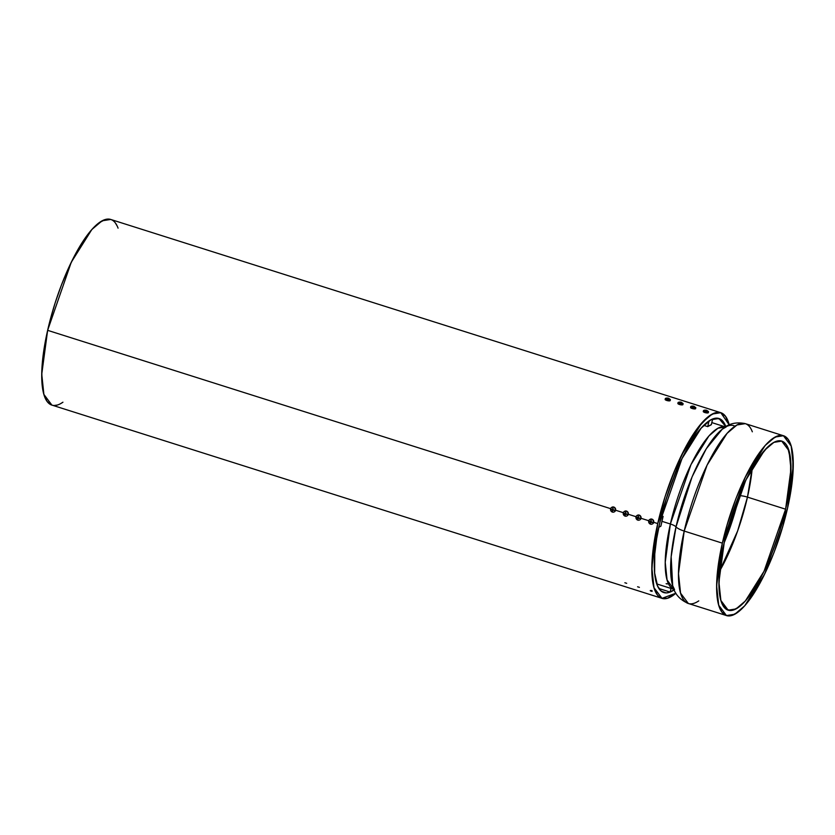 <?xml version="1.0" encoding="UTF-8"?>
<svg xmlns="http://www.w3.org/2000/svg" width="835" height="835" viewBox="0 0 835 835"><rect width="100%" height="100%" fill="white"/><g stroke="black" fill="none" stroke-linecap="round" stroke-linejoin="round"><path stroke-width="1.25" d="M709.03 420.903A91.286 26.021 -72.4 0 1 712.641 418.961L711.337 424.691A85.201 24.288 -72.4 0 0 707.725 426.622L709.03 420.903A91.286 26.021 -72.4 0 1 712.641 418.961L709.03 420.903L707.725 426.622L711.337 424.691L712.641 418.961L711.337 424.691A85.201 24.288 -72.4 0 0 707.725 426.622L709.03 420.903M703.707 425.349L707.725 426.622M663.105 516.395L660.996 517.523L663.105 516.395A85.201 24.288 -72.4 0 0 660.871 526.186L658.773 527.323A91.286 26.021 -72.4 0 1 660.996 517.523L658.773 527.323L660.871 526.186L663.105 516.395A85.201 24.288 -72.4 0 0 660.871 526.186L658.773 527.323A91.286 26.021 -72.4 0 1 660.996 517.523L663.105 516.395L661.403 515.863M667.165 583.947L668.104 583.613M673.928 589.364L673.751 590.136A91.286 26.021 -72.4 0 1 670.14 592.067L658.93 588.518L670.14 592.067L670.975 588.424L670.14 592.067L673.751 590.136A91.286 26.021 -72.4 0 1 670.14 592.067L658.93 588.518M666.132 583.675L666.904 583.895M651.07 591.159L652.114 591.378L652.041 590.637C650.068 590.303 649.745 590.481 651.07 591.159L650.308 590.804M637.596 586.775L639.401 587.349M624.883 582.747L626.688 583.321M674.189 589.834A91.286 26.021 107.6 0 1 659.827 522.449L681.986 458.613L701.285 427.927L710.898 419.775L718.956 418.492L725.865 426.675L723.444 421.925L721.461 419.838L716.649 418.137L710.867 419.786L700.868 428.397L693.687 437.895L682.842 456.87L675.964 471.973L666.841 496.835L659.827 522.449L656.634 538.846L654.776 553.97L654.64 572.987L657.656 586.201L661.32 591.201L666.132 592.902L668.918 592.485L674.189 589.834A91.286 26.021 107.6 0 1 663.825 592.547L663.825 592.547A91.286 26.021 107.6 0 1 659.827 522.449A91.286 26.021 -72.4 0 1 694.647 436.486A91.286 26.021 -72.4 0 1 725.865 426.675M675.901 593.205A97.371 27.753 -72.4 0 1 657.729 523.576L653.147 549.346L651.864 571.328L653.972 587.652L657.197 594.666L659.316 596.9L661.737 598.257L667.416 598.278L675.901 593.205L661.988 598.34L653.982 587.663L651.843 567.466L657.729 523.576L653.742 522.313L653.44 520.372L651.926 519.13A2.599 2.39 -118.2 0 0 650.663 519.078M639.944 519.798L641.029 518.295L648.764 520.737L641.029 518.295L640.727 516.343L639.213 515.101A2.599 2.39 -118.2 0 0 637.95 515.059M627.242 515.769L628.327 514.266L636.061 516.719L628.327 514.266L628.024 512.325L626.511 511.083A2.599 2.39 -118.2 0 0 625.238 511.03M614.529 511.74L615.614 510.237L623.348 512.69L615.614 510.237L615.311 508.296L613.798 507.054A2.599 2.39 -118.2 0 0 612.535 507.002M652.657 523.816L653.742 522.313L657.729 523.576L681.36 455.492L701.943 422.76L712.203 414.066L720.793 412.688L110.7 219.448L102.11 220.816L91.85 229.51L71.267 262.253L47.637 330.336L610.635 508.661L47.637 330.336L41.75 374.216L43.89 394.423L51.895 405.09L661.988 598.34M720.793 412.688L729.216 424.9L725.573 416.362L721.043 412.772L718.33 412.313L715.365 412.751L708.758 416.289L697.695 427.958L686.088 446.297L674.941 469.74L665.203 496.261L657.729 523.576L653.742 522.313M117.265 226.212L115.48 223.122M110.951 219.532L105.273 219.511L98.666 223.049L91.401 230.022L83.75 240.146L75.995 253.047L68.46 268.223L61.404 285.1L55.11 303.011L49.829 321.287L45.758 339.208L43.055 356.096L41.813 371.304L42.094 384.236L43.879 394.412L47.104 401.426L51.645 405.006M54.358 405.466L57.323 405.038M60.527 403.702L62.938 402.209A97.371 27.753 107.6 0 1 47.637 330.336L610.635 508.661M656.759 583.926L673.991 589.385L667.071 579.949L665.234 562.279L670.38 523.994L661.936 521.322L670.38 523.994L690.994 464.573L708.946 435.912L717.923 428.24L725.448 426.925L717.923 428.24L708.946 435.912L690.994 464.573L670.38 523.994L661.936 521.322M752.251 467.903A88.677 25.28 -72.4 0 1 747.461 497.117A88.677 25.28 107.6 0 1 719.499 571.307L737.649 530.914L747.461 497.117L785.599 509.193A88.677 25.28 -72.4 0 1 736.021 608.913A88.677 25.28 -72.4 0 1 724.289 542.092A88.677 25.28 -72.4 0 1 773.857 442.373A88.677 25.28 -72.4 0 1 785.599 509.193L764.077 571.203L745.331 601.012L735.99 608.934L728.162 610.176L720.876 600.459L718.925 582.058L724.289 542.092L733.861 508.974L746.636 478.392L757.178 459.96L767.511 447.184L773.857 442.373L776.769 441.162L781.946 441.183L786.079 444.45L787.697 447.268L790.641 460.106L790.505 478.58L788.699 493.266L785.599 509.193L778.784 534.076L769.922 558.229L763.242 572.894L752.711 591.326L745.738 600.553L739.121 606.899L733.109 610.124L730.406 610.521L725.73 608.872L722.181 604.018L720.866 600.448L718.945 585.585L720.114 565.556L724.289 542.092L745.812 480.094L764.557 450.274L773.899 442.362L781.717 441.11L789.012 450.827L790.954 469.228L785.599 509.193L747.461 497.117A88.677 25.28 -72.4 0 0 752.251 467.903L747.461 497.117A9.561 2.578 12.8 0 0 739.267 495.614L724.081 542.99L739.267 495.614A13.913 3.747 -167.2 0 1 738.912 495.604A13.913 3.747 -167.2 0 0 739.267 495.614A84.961 24.215 107.6 0 0 739.695 493.704M722.254 429.18L706.253 448.802L692.09 476.848L676.016 526.875A13.913 3.747 -167.2 0 0 684.199 531.07L722.338 543.147L719.029 560.087L717.119 575.712L716.649 589.406L717.651 600.647L718.695 605.218L721.826 612.013L726.22 615.489L731.721 615.51L738.109 612.076L745.154 605.323L752.565 595.512L760.069 583.018L767.386 568.311L774.212 551.966L783 525.768L787.551 508.15A94.324 26.887 -72.4 0 1 734.821 614.216A94.324 26.887 -72.4 0 1 722.338 543.147L745.227 477.192L765.163 445.472L775.099 437.049L783.418 435.724L791.183 446.067L793.25 465.638L787.551 508.15L790.849 491.21L792.77 475.585L792.916 455.931L791.183 446.078L788.063 439.283L783.668 435.807L778.168 435.786L771.77 439.21L764.735 445.963L757.314 455.785L749.809 468.278L742.503 482.985L735.666 499.32L726.888 525.528L722.338 543.147L684.199 531.07L678.5 573.582L680.567 593.153L688.332 603.486L726.46 615.562L718.705 605.229L716.628 585.659L722.338 543.147L684.199 531.07A94.324 26.887 107.6 0 0 688.332 603.486C679.815 599.812 674.596 593.883 672.676 585.679L671.163 556.726L676.016 526.875A9.561 2.578 12.8 0 0 670.38 523.994A85.201 24.288 -72.4 0 1 725.448 426.925L711.806 422.604M722.338 543.147A94.324 26.887 -72.4 0 1 775.068 437.07A94.324 26.887 -72.4 0 1 787.551 508.15L764.651 574.104L744.716 605.813L734.779 614.236L726.46 615.562M673.991 589.385L667.071 579.949L665.234 562.279L670.38 523.994A9.561 2.578 12.8 0 1 676.016 526.875L671.163 556.726L672.676 585.679A88.917 25.342 107.6 0 1 676.016 526.875A9.561 2.578 12.8 0 0 670.38 523.994A85.201 24.288 -72.4 0 0 673.991 589.385M726.064 427.04L722.244 429.2L706.253 448.802L692.09 476.848L676.016 526.875A13.913 3.747 -167.2 0 0 684.199 531.07L707.099 465.116L727.034 433.396L736.971 424.973L745.29 423.648L783.418 435.724M698.77 600.866A94.324 26.887 107.6 0 1 684.199 531.07A94.324 26.887 -72.4 0 1 745.29 423.648C736.209 421.748 728.527 423.595 722.244 429.2M785.599 509.193L747.461 497.117A9.561 2.578 12.8 0 0 739.267 495.614A84.961 24.215 107.6 0 1 724.081 542.99M677.874 403.399A2.599 0.699 12.8 0 0 679.492 404.495L679.68 403.681A2.599 0.699 -167.2 0 1 678.062 402.585M677.853 403.503L679.492 404.495L679.68 403.681A2.599 0.699 12.8 0 0 682.947 403.952A3.924 3.611 -118.2 0 0 681.924 402.867A3.695 1.054 107.6 0 0 681.851 402.908L679.471 402.157A3.695 1.054 -72.4 0 1 679.544 402.115A3.924 3.611 -118.2 0 0 678.197 402.449A2.599 0.699 -167.2 0 1 678.218 402.439A2.599 0.699 -167.2 0 1 678.26 402.428M678.458 403.148A2.599 0.699 12.8 0 0 679.492 404.495L679.68 403.681A2.599 0.699 -167.2 0 1 678.197 402.449A3.924 3.611 -118.2 0 1 679.544 402.115A3.695 1.054 -72.4 0 1 679.617 402.073L681.997 402.835A3.695 1.054 107.6 0 0 681.924 402.867A3.695 1.054 107.6 0 0 681.851 402.908L680.483 402.804A3.695 3.403 -118.2 0 0 680.087 402.679L680.504 402.272L679.471 402.157A3.695 1.054 -72.4 0 1 679.544 402.115A3.695 1.054 -72.4 0 1 679.617 402.073L680.661 402.188L680.525 402.741L680.984 402.188A3.695 3.403 61.8 0 1 681.297 402.282A3.695 3.403 61.8 0 0 680.984 402.188L678.218 402.439M679.68 403.681A2.599 0.699 12.8 0 0 682.947 403.952A3.924 3.611 -118.2 0 0 681.924 402.867A3.695 1.054 107.6 0 0 681.851 402.908A3.914 3.601 -118.2 0 0 680.901 402.397A3.914 1.117 107.6 0 0 680.483 402.804A3.695 3.403 -118.2 0 0 680.087 402.679A3.914 1.117 -72.4 0 1 680.504 402.272A3.914 3.601 -118.2 0 0 679.471 402.157A3.695 1.054 -72.4 0 1 679.544 402.115A3.924 3.611 -118.2 0 0 678.197 402.449A2.599 0.699 -167.2 0 0 679.68 403.681A2.599 0.699 12.8 0 0 682.947 403.952A2.599 0.699 12.8 0 0 683.02 403.535L681.339 402.303A3.914 1.117 107.6 0 0 681.057 402.313L681.308 402.293M681.924 402.867A3.695 1.054 107.6 0 1 681.997 402.835A3.914 3.601 61.8 0 0 681.057 402.313L681.997 402.835A3.695 1.054 107.6 0 0 681.924 402.867A3.924 3.611 -118.2 0 1 682.947 403.952A2.599 0.699 12.8 0 0 683.103 403.775L682.915 404.589A2.599 0.699 12.8 0 1 679.492 404.495L682.915 404.526M680.932 402.407L680.984 402.188A3.914 1.117 -72.4 0 0 680.661 402.188L680.525 402.741M624.194 513.442A3.695 1.054 -72.4 0 1 624.246 513.233A3.695 1.054 -72.4 0 0 624.194 513.442A3.924 1.054 -167.2 0 1 623.286 512.92A2.599 2.39 61.8 0 1 626.208 511.239A2.599 2.39 -118.2 0 1 628.024 514.423A3.924 1.054 -167.2 0 1 626.584 514.193A3.695 1.054 107.6 0 0 626.542 514.391A3.914 1.054 -167.2 0 1 625.467 514.12A3.914 1.117 107.6 0 0 625.311 515.101A3.695 1.002 -167.2 0 1 624.914 514.976A3.914 1.117 -72.4 0 1 625.071 513.995A3.914 1.054 -167.2 0 1 624.152 513.64A3.695 1.054 -72.4 0 1 624.194 513.442A3.695 1.054 -72.4 0 1 624.246 513.233L625.164 513.588L625.874 512.648L625.561 513.713L626.626 513.984A3.695 1.054 107.6 0 0 626.584 514.193A3.695 1.054 107.6 0 0 626.542 514.391L625.467 514.12L625.311 515.101A3.695 1.002 -167.2 0 1 624.914 514.976L625.071 513.995L624.152 513.64A3.695 1.054 -72.4 0 1 624.194 513.442A3.924 1.054 -167.2 0 1 623.286 512.92A2.599 2.39 61.8 0 0 625.102 516.114A2.599 2.39 -118.2 0 0 628.024 514.423A2.599 2.39 -118.2 0 1 625.102 516.114A2.599 2.39 -118.2 0 0 628.024 514.423A3.924 1.054 -167.2 0 1 626.584 514.193A3.695 1.054 107.6 0 0 626.542 514.391L625.467 514.12L625.311 515.101L624.152 513.64A3.695 1.054 -72.4 0 1 624.194 513.442A3.924 1.054 -167.2 0 1 623.286 512.92A2.599 2.39 61.8 0 0 625.102 516.114A2.599 2.39 61.8 0 1 624.152 511.563A2.599 2.39 61.8 0 1 626.208 511.239L624.288 511.531M625.467 514.12L626.574 514.224A3.695 1.054 107.6 0 1 626.626 513.984A3.914 1.054 12.8 0 1 625.561 513.713A3.914 1.117 107.6 0 1 625.874 512.648A3.695 1.002 12.8 0 1 625.467 512.523A3.914 1.117 -72.4 0 0 625.164 513.588L625.655 512.586L625.164 513.588A3.914 1.054 12.8 0 1 624.246 513.233L625.164 513.588L625.467 512.523A3.695 1.002 12.8 0 0 625.874 512.648L625.561 513.713L626.626 513.984A3.695 1.054 107.6 0 0 626.584 514.193A3.924 1.054 -167.2 0 0 628.024 514.423A2.599 2.39 -118.2 0 0 626.208 511.239L626.511 511.083A2.599 2.39 -118.2 0 0 624.58 511.312M627.45 515.623A2.599 2.39 -118.2 0 0 626.511 511.083L626.208 511.239A2.599 2.39 61.8 0 0 623.286 512.92M624.152 513.64L625.373 513.838L625.332 514.924M625.77 513.963L626.574 514.224L625.77 513.963M624.423 513.306L625.373 513.838L624.914 514.976M703.289 411.457A2.599 0.699 12.8 0 0 704.907 412.553L705.095 411.738A2.599 0.699 -167.2 0 1 703.477 410.632M703.279 411.561L704.907 412.553L705.095 411.738A2.599 0.699 12.8 0 0 708.362 411.999A3.924 3.611 -118.2 0 0 707.349 410.914A3.695 1.054 107.6 0 0 707.266 410.966L704.886 410.215A3.695 1.054 -72.4 0 1 704.959 410.162A3.924 3.611 -118.2 0 0 703.623 410.507A2.599 0.699 -167.2 0 1 703.644 410.496A2.599 0.699 -167.2 0 1 703.675 410.476M703.874 411.196A2.599 0.699 12.8 0 0 704.907 412.553L705.095 411.738A2.599 0.699 -167.2 0 1 703.623 410.507A3.924 3.611 -118.2 0 1 704.959 410.162A3.695 1.054 -72.4 0 1 705.032 410.131L707.422 410.883A3.695 1.054 107.6 0 0 707.349 410.914A3.695 1.054 107.6 0 0 707.266 410.966L705.899 410.851A3.695 3.403 -118.2 0 0 705.502 410.726L705.93 410.319L704.886 410.215A3.695 1.054 -72.4 0 1 704.959 410.162A3.695 1.054 -72.4 0 1 705.032 410.131L706.076 410.236L705.951 410.789L706.41 410.246A3.695 3.403 61.8 0 1 706.713 410.34L707.422 410.883A3.695 1.054 107.6 0 0 707.349 410.914A3.695 1.054 107.6 0 0 707.266 410.966A3.914 3.601 -118.2 0 0 706.327 410.444A3.914 1.117 107.6 0 0 705.899 410.851A3.695 3.403 -118.2 0 0 705.502 410.726A3.914 1.117 -72.4 0 1 705.93 410.319A3.914 3.601 -118.2 0 0 704.886 410.215A3.695 1.054 -72.4 0 1 704.959 410.162A3.924 3.611 -118.2 0 0 703.623 410.507A2.599 0.699 -167.2 0 0 705.095 411.738A2.599 0.699 12.8 0 0 708.362 411.999A3.924 3.611 -118.2 0 0 707.349 410.914A3.924 3.611 -118.2 0 1 708.362 411.999A2.599 0.699 12.8 0 0 708.445 411.582L706.765 410.35M703.644 410.496L706.41 410.246A3.695 3.403 61.8 0 1 706.713 410.34M705.095 411.738A2.599 0.699 12.8 0 0 708.362 411.999A2.599 0.699 12.8 0 0 708.518 411.832L708.341 412.647M708.341 412.584L704.907 412.553A2.599 0.699 12.8 0 0 708.32 412.688M706.358 410.455L706.41 410.246A3.914 1.117 -72.4 0 0 706.076 410.236L705.951 410.789M649.62 521.489A3.695 1.054 -72.4 0 1 649.672 521.28A3.695 1.054 -72.4 0 0 649.62 521.489A3.924 1.054 -167.2 0 1 648.701 520.977A2.599 2.39 61.8 0 1 651.624 519.286A2.599 2.39 -118.2 0 1 653.44 522.48A3.924 1.054 -167.2 0 1 651.999 522.24A3.695 1.054 107.6 0 0 651.958 522.449A3.914 1.054 -167.2 0 1 650.893 522.178A3.914 1.117 107.6 0 0 650.736 523.159A3.695 1.002 -167.2 0 1 650.34 523.023A3.914 1.117 -72.4 0 1 650.496 522.052A3.914 1.054 -167.2 0 1 649.578 521.698A3.695 1.054 -72.4 0 1 649.62 521.489A3.695 1.054 -72.4 0 1 649.672 521.28L650.59 521.635L651.29 520.706L650.987 521.771L652.052 522.042A3.695 1.054 107.6 0 0 651.999 522.24A3.695 1.054 107.6 0 0 651.958 522.449L650.893 522.178L650.736 523.159A3.695 1.002 -167.2 0 1 650.34 523.023L650.496 522.052L649.578 521.698A3.695 1.054 -72.4 0 1 649.62 521.489A3.924 1.054 -167.2 0 1 648.701 520.977A2.599 2.39 61.8 0 0 650.517 524.161A2.599 2.39 -118.2 0 0 653.44 522.48A2.599 2.39 -118.2 0 1 650.517 524.161A2.599 2.39 -118.2 0 0 653.44 522.48A3.924 1.054 -167.2 0 1 651.999 522.24A3.695 1.054 107.6 0 0 651.958 522.449L650.893 522.178L650.528 523.096L650.496 522.052L649.578 521.698A3.695 1.054 -72.4 0 1 649.62 521.489A3.924 1.054 -167.2 0 1 648.701 520.977A2.599 2.39 61.8 0 0 650.517 524.161A2.599 2.39 61.8 0 1 649.567 519.62A2.599 2.39 61.8 0 1 651.624 519.286L649.713 519.589M651.999 522.24A3.695 1.054 107.6 0 1 652.052 522.042A3.914 1.054 12.8 0 1 650.987 521.771A3.914 1.117 107.6 0 1 651.29 520.706A3.695 1.002 12.8 0 1 650.893 520.581A3.914 1.117 -72.4 0 0 650.59 521.635L651.07 520.633L650.59 521.635A3.914 1.054 12.8 0 1 649.672 521.28L650.59 521.635L650.893 520.581A3.695 1.002 12.8 0 0 651.29 520.706L650.987 521.771L652.052 522.042A3.695 1.054 107.6 0 0 651.999 522.24A3.924 1.054 -167.2 0 0 653.44 522.48A2.599 2.39 -118.2 0 0 651.624 519.286L651.926 519.13A2.599 2.39 -118.2 0 0 649.995 519.37M652.876 523.681A2.599 2.39 -118.2 0 0 651.926 519.13L651.624 519.286A2.599 2.39 61.8 0 0 648.701 520.977M650.893 522.178L651.999 522.272M649.578 521.698L650.789 521.885L650.757 522.971M649.849 521.364L650.789 521.885L650.34 523.023M690.587 407.428A2.599 0.699 12.8 0 0 692.205 408.524L692.382 407.71A2.599 0.699 -167.2 0 1 690.764 406.614M690.566 407.532L692.205 408.524L692.382 407.71A2.599 0.699 12.8 0 0 695.649 407.981A3.924 3.611 -118.2 0 0 694.636 406.895A3.695 1.054 107.6 0 0 694.563 406.937L692.173 406.186A3.695 1.054 -72.4 0 1 692.257 406.134A3.924 3.611 -118.2 0 0 690.91 406.478A2.599 0.699 -167.2 0 1 690.931 406.468A2.599 0.699 -167.2 0 1 690.962 406.447M691.161 407.177A2.599 0.699 12.8 0 0 692.205 408.524L692.382 407.71A2.599 0.699 -167.2 0 1 690.91 406.478A3.924 3.611 -118.2 0 1 692.257 406.134A3.695 1.054 -72.4 0 1 692.33 406.102L694.71 406.854A3.695 1.054 107.6 0 0 694.636 406.895A3.695 1.054 107.6 0 0 694.563 406.937L693.697 406.217A3.695 3.403 61.8 0 1 694.01 406.311A3.695 3.403 61.8 0 0 693.697 406.217L690.931 406.468A2.599 0.699 -167.2 0 0 692.382 407.71A2.599 0.699 12.8 0 0 695.649 407.981A3.924 3.611 -118.2 0 0 694.636 406.895A3.695 1.054 107.6 0 0 694.563 406.937A3.914 3.601 -118.2 0 0 693.614 406.426L693.186 406.822A3.695 3.403 -118.2 0 0 692.789 406.697L693.217 406.29L692.173 406.186A3.695 1.054 -72.4 0 1 692.257 406.134A3.695 1.054 -72.4 0 1 692.33 406.102L693.645 406.436A3.914 1.117 107.6 0 0 693.186 406.822A3.695 3.403 -118.2 0 0 692.789 406.697A3.914 1.117 -72.4 0 1 693.217 406.29A3.914 3.601 -118.2 0 0 692.173 406.186A3.695 1.054 -72.4 0 1 692.257 406.134A3.924 3.611 -118.2 0 0 690.91 406.478M694.094 406.342A3.914 1.117 107.6 0 0 693.76 406.342L695.732 407.553A2.599 0.699 12.8 0 1 695.649 407.981A2.599 0.699 12.8 0 0 695.816 407.804L695.628 408.618M695.597 408.691L692.205 408.524A2.599 0.699 12.8 0 0 695.607 408.659L695.628 408.555M694.636 406.895A3.695 1.054 107.6 0 1 694.71 406.854A3.914 3.601 61.8 0 0 693.76 406.342L694.71 406.854A3.695 1.054 107.6 0 0 694.636 406.895A3.924 3.611 -118.2 0 1 695.649 407.981A2.599 0.699 12.8 0 1 692.382 407.71M636.907 517.46A3.695 1.054 -72.4 0 1 636.959 517.262A3.695 1.054 -72.4 0 0 636.907 517.46A3.924 1.054 -167.2 0 1 635.988 516.948A2.599 2.39 61.8 0 1 638.911 515.268A2.599 2.39 -118.2 0 1 640.737 518.452A3.924 1.054 -167.2 0 1 639.297 518.222A3.695 1.054 107.6 0 0 639.245 518.42A3.914 1.054 -167.2 0 1 638.18 518.149A3.914 1.117 107.6 0 0 638.023 519.13A3.695 1.002 -167.2 0 1 637.627 519.005A3.914 1.117 -72.4 0 1 637.783 518.024A3.914 1.054 -167.2 0 1 636.865 517.669A3.695 1.054 -72.4 0 1 636.907 517.46A3.695 1.054 -72.4 0 1 636.959 517.262L637.877 517.616L638.378 516.614L638.274 517.742L639.339 518.013A3.695 1.054 107.6 0 0 639.297 518.222A3.695 1.054 107.6 0 0 639.245 518.42L638.18 518.149L638.023 519.13A3.695 1.002 -167.2 0 1 637.627 519.005L637.783 518.024L636.865 517.669A3.695 1.054 -72.4 0 1 636.907 517.46A3.924 1.054 -167.2 0 1 635.988 516.948A2.599 2.39 61.8 0 0 637.804 520.132A2.599 2.39 -118.2 0 0 640.737 518.452A2.599 2.39 -118.2 0 1 637.804 520.132A2.599 2.39 -118.2 0 0 640.737 518.452A3.924 1.054 -167.2 0 1 639.297 518.222A3.695 1.054 107.6 0 0 639.245 518.42L638.18 518.149L638.023 519.13L636.865 517.669A3.695 1.054 -72.4 0 1 636.907 517.46A3.924 1.054 -167.2 0 1 635.988 516.948A2.599 2.39 61.8 0 0 637.804 520.132A2.599 2.39 61.8 0 1 636.865 515.592A2.599 2.39 61.8 0 1 638.911 515.268L637.001 515.56M638.18 518.149L639.286 518.243A3.695 1.054 107.6 0 1 639.339 518.013A3.914 1.054 12.8 0 1 638.274 517.742A3.914 1.117 107.6 0 1 638.577 516.677A3.695 1.002 12.8 0 1 638.18 516.552A3.914 1.117 -72.4 0 0 637.877 517.616L638.368 516.614L637.877 517.616A3.914 1.054 12.8 0 1 636.959 517.262L637.877 517.616L638.18 516.552A3.695 1.002 12.8 0 0 638.577 516.677L638.274 517.742L639.339 518.013A3.695 1.054 107.6 0 0 639.297 518.222A3.924 1.054 -167.2 0 0 640.737 518.452A2.599 2.39 -118.2 0 0 638.911 515.268L639.213 515.101A2.599 2.39 -118.2 0 0 637.293 515.341M640.163 519.652A2.599 2.39 -118.2 0 0 639.213 515.101L638.911 515.268A2.599 2.39 61.8 0 0 635.988 516.948M636.865 517.669L638.076 517.867L638.044 518.942M638.472 517.992L639.286 518.243L638.472 517.992M637.136 517.335L638.076 517.867L637.627 519.005M665.161 399.37A2.599 0.699 12.8 0 0 666.779 400.476L666.967 399.652A2.599 0.699 -167.2 0 1 665.349 398.556M665.14 399.485L666.779 400.476L666.967 399.652A2.599 0.699 12.8 0 0 670.234 399.923A3.924 3.611 -118.2 0 0 669.211 398.838A3.695 1.054 107.6 0 0 669.138 398.89L666.758 398.128A3.695 1.054 -72.4 0 1 666.831 398.086A3.924 3.611 -118.2 0 0 665.495 398.42A2.599 0.699 -167.2 0 1 665.516 398.41A2.599 0.699 -167.2 0 1 665.547 398.399M665.745 399.12A2.599 0.699 12.8 0 0 666.779 400.476L666.967 399.652A2.599 0.699 -167.2 0 1 665.495 398.42A3.924 3.611 -118.2 0 1 666.831 398.086A3.695 1.054 -72.4 0 1 666.904 398.055L669.294 398.806A3.695 1.054 107.6 0 0 669.211 398.838A3.695 1.054 107.6 0 0 669.138 398.89L667.77 398.775A3.695 3.403 -118.2 0 0 667.374 398.65L667.791 398.243L666.758 398.128A3.695 1.054 -72.4 0 1 666.831 398.086A3.695 1.054 -72.4 0 1 666.904 398.055L667.948 398.159L667.823 398.712L668.271 398.17A3.695 3.403 61.8 0 1 668.584 398.264L669.294 398.806A3.695 1.054 107.6 0 0 669.211 398.838A3.695 1.054 107.6 0 0 669.138 398.89A3.914 3.601 -118.2 0 0 668.188 398.368A3.914 1.117 107.6 0 0 667.77 398.775A3.695 3.403 -118.2 0 0 667.374 398.65A3.914 1.117 -72.4 0 1 667.791 398.243A3.914 3.601 -118.2 0 0 666.758 398.128A3.695 1.054 -72.4 0 1 666.831 398.086A3.924 3.611 -118.2 0 0 665.495 398.42A2.599 0.699 -167.2 0 0 666.967 399.652A2.599 0.699 12.8 0 0 670.234 399.923A3.924 3.611 -118.2 0 0 669.211 398.838A3.924 3.611 -118.2 0 1 670.234 399.923A2.599 0.699 12.8 0 0 670.307 399.506L668.637 398.274M665.516 398.41L668.271 398.17A3.695 3.403 61.8 0 1 668.584 398.264M666.967 399.652A2.599 0.699 12.8 0 0 670.234 399.923A2.599 0.699 12.8 0 0 670.39 399.746L670.202 400.57A2.599 0.699 12.8 0 1 666.779 400.476L670.213 400.497M668.23 398.378L668.271 398.17A3.914 1.117 -72.4 0 0 667.948 398.159L667.823 398.712M611.491 509.413A3.695 1.054 -72.4 0 1 611.533 509.204A3.695 1.054 -72.4 0 0 611.491 509.413A3.924 1.054 -167.2 0 1 610.573 508.901A2.599 2.39 61.8 0 1 613.495 507.21A2.599 2.39 -118.2 0 1 615.311 510.404A3.924 1.054 -167.2 0 1 613.871 510.164A3.695 1.054 107.6 0 0 613.829 510.373A3.914 1.054 -167.2 0 1 612.754 510.091A3.914 1.117 107.6 0 0 612.598 511.072A3.695 1.002 -167.2 0 1 612.201 510.947A3.914 1.117 -72.4 0 1 612.358 509.966A3.914 1.054 -167.2 0 1 611.439 509.611A3.695 1.054 -72.4 0 1 611.491 509.413A3.695 1.054 -72.4 0 1 611.533 509.204L612.452 509.559L613.161 508.63L612.848 509.684L613.923 509.966A3.695 1.054 107.6 0 0 613.871 510.164A3.695 1.054 107.6 0 0 613.829 510.373L612.754 510.091L612.598 511.072A3.695 1.002 -167.2 0 1 612.201 510.947L612.358 509.966L611.439 509.611A3.695 1.054 -72.4 0 1 611.491 509.413A3.924 1.054 -167.2 0 1 610.573 508.901A2.599 2.39 61.8 0 0 612.389 512.085A2.599 2.39 -118.2 0 0 615.311 510.404A2.599 2.39 -118.2 0 1 612.389 512.085A2.599 2.39 -118.2 0 0 615.311 510.404A3.924 1.054 -167.2 0 1 613.871 510.164A3.695 1.054 107.6 0 0 613.829 510.373L612.754 510.091L612.201 510.947L612.358 509.966L611.439 509.611A3.695 1.054 -72.4 0 1 611.491 509.413A3.924 1.054 -167.2 0 1 610.573 508.901A2.599 2.39 61.8 0 0 612.389 512.085A2.599 2.39 61.8 0 1 611.439 507.534A2.599 2.39 61.8 0 1 613.495 507.21L611.575 507.513M612.754 510.091L613.861 510.195A3.695 1.054 107.6 0 1 613.923 509.966A3.914 1.054 12.8 0 1 612.848 509.684A3.914 1.117 107.6 0 1 613.161 508.63A3.695 1.002 12.8 0 1 612.765 508.505A3.914 1.117 -72.4 0 0 612.452 509.559L612.942 508.557L612.452 509.559A3.914 1.054 12.8 0 1 611.533 509.204L612.452 509.559L612.765 508.505A3.695 1.002 12.8 0 0 613.161 508.63L612.848 509.684L613.923 509.966A3.695 1.054 107.6 0 0 613.871 510.164A3.924 1.054 -167.2 0 0 615.311 510.404A2.599 2.39 -118.2 0 0 613.495 507.21L613.798 507.054A2.599 2.39 -118.2 0 0 611.867 507.283M614.748 511.594A2.599 2.39 -118.2 0 0 613.798 507.054L613.495 507.21A2.599 2.39 61.8 0 0 610.573 508.901M611.439 509.611L612.66 509.809L612.619 510.895M613.057 509.934L613.861 510.195L613.057 509.934M611.711 509.287L612.66 509.809L612.201 510.947M670.14 592.067L670.975 588.424M648.764 520.737L641.029 518.295M636.061 516.719L628.327 514.266M623.348 512.69L615.614 510.237M118.069 228.153A97.371 27.753 107.6 0 0 84.763 238.653A97.371 27.753 107.6 0 0 47.637 330.336M657.729 523.576A97.371 27.753 -72.4 0 1 696.432 429.67A97.371 27.753 -72.4 0 1 729.216 424.9M719.499 571.307A88.677 25.28 107.6 0 0 747.461 497.117A9.561 2.578 12.8 0 0 739.267 495.614M752.325 431.799A94.324 26.887 -72.4 0 0 720.02 442.466A94.324 26.887 -72.4 0 0 684.199 531.07A13.913 3.747 -167.2 0 1 676.016 526.875A88.917 25.342 107.6 0 1 734.957 426.194M679.544 402.115A3.695 1.054 -72.4 0 1 679.617 402.073A3.914 3.601 61.8 0 1 680.661 402.188M679.492 404.495A2.599 0.699 12.8 0 0 682.362 404.881A2.599 0.699 12.8 0 0 682.508 404.067M628.024 514.423A2.599 2.39 -118.2 0 0 626.208 511.239M627.022 515.873A2.599 2.39 -118.2 0 0 626.511 511.083M625.071 513.995L625.133 514.861M624.371 513.525L625.373 513.838M625.164 513.588L625.655 512.586M704.959 410.162A3.695 1.054 -72.4 0 1 705.032 410.131A3.914 3.601 61.8 0 1 706.076 410.236M706.807 410.371A3.914 1.117 107.6 0 0 706.473 410.371A3.914 3.601 61.8 0 1 707.422 410.883A3.695 1.054 107.6 0 0 707.349 410.914M704.907 412.553A2.599 0.699 12.8 0 0 707.788 412.928A2.599 0.699 12.8 0 0 707.923 412.125M653.44 522.48A2.599 2.39 -118.2 0 0 651.624 519.286M652.448 523.931A2.599 2.39 -118.2 0 0 651.926 519.13M650.496 522.052L650.559 522.908M649.797 521.572L650.789 521.885M650.59 521.635L651.07 520.633M692.257 406.134A3.695 1.054 -72.4 0 1 692.33 406.102A3.914 3.601 61.8 0 1 693.363 406.217A3.914 1.117 -72.4 0 1 693.697 406.217L693.645 406.436M692.205 408.524A2.599 0.699 12.8 0 0 695.075 408.91A2.599 0.699 12.8 0 0 695.221 408.096M693.363 406.217L693.238 406.77M640.737 518.452A2.599 2.39 -118.2 0 0 638.911 515.268M639.735 519.902A2.599 2.39 -118.2 0 0 639.213 515.101M637.783 518.024L637.846 518.879M637.084 517.543L638.076 517.867M637.877 517.616L638.368 516.614M666.831 398.086A3.695 1.054 -72.4 0 1 666.904 398.055A3.914 3.601 61.8 0 1 667.948 398.159M668.668 398.295A3.914 1.117 107.6 0 0 668.344 398.285A3.914 3.601 61.8 0 1 669.294 398.806A3.695 1.054 107.6 0 0 669.211 398.838M666.779 400.476A2.599 0.699 12.8 0 0 669.649 400.852A2.599 0.699 12.8 0 0 669.795 400.048M615.311 510.404A2.599 2.39 -118.2 0 0 613.495 507.21M614.32 511.845A2.599 2.39 -118.2 0 0 613.798 507.054M612.358 509.966L612.431 510.832M611.669 509.496L612.66 509.809M612.452 509.559L612.942 508.557M674.555 589.635L672.676 585.679M677.853 403.441L678.041 402.627M703.279 411.498L703.467 410.674M690.566 407.47L690.754 406.655M665.151 399.412L665.328 398.598"/></g></svg>
